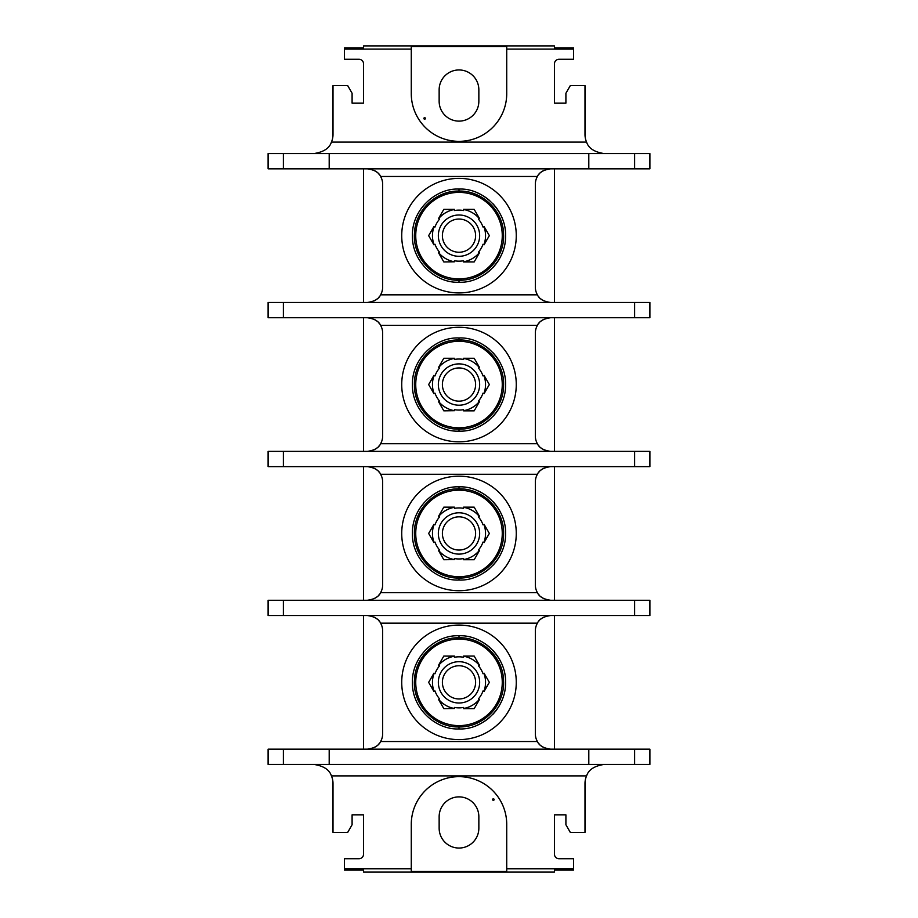 <?xml version="1.0" encoding="UTF-8"?>
<svg xmlns="http://www.w3.org/2000/svg" width="918" height="918" viewBox="0 0 918 918"><rect width="100%" height="100%" fill="white"/><g stroke="black" fill="none" stroke-linecap="round" stroke-linejoin="round"><path stroke-width="1.38" d="M313.922 764.43C323.652 765.956 329.482 769.777 331.409 775.894A19.094 19.094 0 0 1 333.004 783.524L333.004 832.396L347.692 832.396L352.099 824.754L352.099 814.828L363.551 814.828L363.551 854.153A4.579 4.579 0 0 1 358.972 858.732L344.457 858.732L344.457 870.034L363.551 870.034L363.551 872.1L554.449 872.1L554.449 870.034L573.543 870.034L573.543 858.732L559.028 858.732A4.579 4.579 0 0 1 554.449 854.153L554.449 814.828L565.901 814.828L565.901 824.754L570.308 832.396L584.995 832.396L584.995 783.524A19.094 19.094 0 0 1 586.591 775.894C588.518 769.777 594.348 765.956 604.078 764.43M344.457 49.102L344.457 47.885L363.551 47.885L363.551 45.9L554.449 45.9L554.449 47.885L573.543 47.885L573.543 49.102L506.725 49.102L506.725 93.625A47.725 47.725 0 0 1 459 141.349A47.725 47.725 0 0 1 411.275 93.625L411.275 49.102L344.457 49.102L344.457 59.268L358.972 59.268A4.579 4.579 0 0 1 363.551 63.847L363.551 103.172L352.099 103.172L352.099 93.246L347.692 85.603L333.004 85.603L333.004 134.476A19.094 19.094 0 0 1 331.409 142.106C329.482 148.223 323.652 152.044 313.922 153.57M363.551 168.832L363.551 302.47M363.551 317.731L363.551 451.369M363.551 466.631L363.551 600.269M363.551 615.53L363.551 749.168M363.551 814.828L363.551 822.471M363.551 95.529L363.551 103.172M344.457 868.761L411.275 868.761L411.275 824.375A47.725 47.725 0 0 1 459 776.651A47.725 47.725 0 0 1 506.725 824.375L506.725 868.761L573.543 868.761M506.725 868.761L506.725 871.434L411.275 871.434L411.275 868.761M492.599 799.555A0.769 0.769 0 0 1 493.356 798.798A0.769 0.769 0 0 1 494.125 799.555A0.769 0.769 0 0 1 493.356 800.324A0.769 0.769 0 0 1 492.599 799.555M439.148 816.745L439.148 828.197A19.852 19.852 0 0 0 459 848.048A19.852 19.852 0 0 0 478.852 828.197L478.852 816.745A19.852 19.852 0 0 0 459 796.881A19.852 19.852 0 0 0 439.148 816.745M554.449 615.53L554.449 749.168M554.449 466.631L554.449 600.269M554.449 317.731L554.449 451.369M554.449 168.832L554.449 302.47M604.078 153.57C594.348 152.044 588.518 148.223 586.591 142.106A19.094 19.094 0 0 1 584.995 134.476L584.995 85.603L570.308 85.603L565.901 93.246L565.901 103.172L554.449 103.172L554.449 63.847A4.579 4.579 0 0 1 559.028 59.268L573.543 59.268L573.543 49.102M554.449 822.471L554.449 814.828M554.449 103.172L554.449 95.529M649.898 764.43L588.805 764.43L588.805 749.168L649.898 749.168L649.898 764.43M283.375 749.168L283.375 764.43L268.102 764.43L268.102 749.168L588.805 749.168M283.375 764.43L588.805 764.43M329.195 764.43L329.195 749.168M538.648 743.362A15.273 15.273 0 0 0 539.44 744.291M540.369 745.198A15.273 15.273 0 0 0 541.436 746.082M542.653 746.908A15.273 15.273 0 0 0 544.018 747.654M545.521 748.285A15.273 15.273 0 0 0 547.151 748.767M548.861 749.065A15.273 15.273 0 0 0 550.628 749.168C543.617 748.181 539.21 745.645 537.409 741.526A15.273 15.273 0 0 1 535.355 733.895L535.355 630.804A15.273 15.273 0 0 1 537.409 623.173C539.21 619.053 543.617 616.517 550.628 615.53A15.273 15.273 0 0 0 548.861 615.634M547.151 615.932A15.273 15.273 0 0 0 545.521 616.414M544.018 617.045A15.273 15.273 0 0 0 542.653 617.791M541.436 618.617A15.273 15.273 0 0 0 540.369 619.501M539.44 620.407A15.273 15.273 0 0 0 538.648 621.337M283.375 615.53L268.102 615.53L268.102 600.269L649.898 600.269L649.898 615.53L283.375 615.53L283.375 600.269M369.139 615.634A15.273 15.273 0 0 0 367.372 615.53C374.383 616.517 378.79 619.053 380.591 623.173A15.273 15.273 0 0 1 382.645 630.804L382.645 733.895A15.273 15.273 0 0 1 380.591 741.526C378.79 745.645 374.383 748.181 367.372 749.168A15.273 15.273 0 0 0 369.139 749.065M370.849 748.767A15.273 15.273 0 0 0 372.478 748.285M373.982 747.654A15.273 15.273 0 0 0 375.347 746.908M376.564 746.082A15.273 15.273 0 0 0 377.631 745.198M378.56 744.291A15.273 15.273 0 0 0 379.352 743.362M379.352 621.337A15.273 15.273 0 0 0 378.56 620.407M377.631 619.501A15.273 15.273 0 0 0 376.564 618.617M375.347 617.791A15.273 15.273 0 0 0 373.982 617.045M372.478 616.414A15.273 15.273 0 0 0 370.849 615.932M401.728 682.349A57.272 57.272 0 0 0 459 739.621A57.272 57.272 0 0 0 516.272 682.349A57.272 57.272 0 0 0 459 625.078A57.272 57.272 0 0 0 401.728 682.349M476.924 725.346A46.577 46.577 0 0 0 480.298 723.774M483.579 721.915A46.577 46.577 0 0 0 486.425 719.999M486.735 719.769A46.577 46.577 0 0 0 489.73 717.348M492.564 714.652A46.577 46.577 0 0 0 495.169 711.691M495.387 711.427A46.577 46.577 0 0 0 497.545 708.501M497.797 708.122A46.577 46.577 0 0 0 499.105 706.045M499.633 705.116A46.577 46.577 0 0 0 500 704.45M500 660.249A46.577 46.577 0 0 0 499.633 659.583M499.105 658.654A46.577 46.577 0 0 0 497.797 656.577M497.545 656.186A46.577 46.577 0 0 0 495.387 653.272M495.169 653.008A46.577 46.577 0 0 0 492.564 650.047M489.73 647.351A46.577 46.577 0 0 0 486.735 644.929M486.425 644.7A46.577 46.577 0 0 0 483.579 642.784M480.298 640.925A46.577 46.577 0 0 0 476.924 639.353M479.471 665.24L474.181 656.06L479.471 665.24L478.45 665.825L479.471 665.24M483.04 673.766L484.05 673.169L483.04 673.766A25.52 25.52 0 0 0 478.45 665.825M484.05 691.529L489.351 682.349L483.924 691.449A26.53 26.53 0 0 0 483.924 673.25M478.45 698.873L479.471 699.459L478.45 698.873A25.52 25.52 0 0 0 483.04 690.933L483.924 691.449M479.345 699.39A26.53 26.53 0 0 1 463.579 708.489L474.181 708.639L463.579 708.639L463.579 707.457A25.52 25.52 0 0 1 454.421 707.457L454.421 708.489A26.53 26.53 0 0 1 438.655 699.39L443.819 708.639L438.529 699.459L439.55 698.873L438.655 699.39M439.55 698.873A25.52 25.52 0 0 1 434.96 690.933L434.076 691.449A26.53 26.53 0 0 1 434.076 673.25L434.96 673.766A25.52 25.52 0 0 1 439.55 665.825L438.655 665.309A26.53 26.53 0 0 1 454.421 656.209L443.819 656.06L454.421 656.06L454.421 657.242A25.52 25.52 0 0 1 463.579 657.242L463.579 656.06L474.181 656.06M484.05 673.169L489.351 682.349M479.471 699.459L474.181 708.639M463.579 708.489L463.579 707.457M433.95 673.169L428.649 682.349L434.076 673.25M438.529 665.24L443.819 656.06M454.421 656.209L454.421 657.242M463.579 656.209A26.53 26.53 0 0 1 479.345 665.309M434.076 691.449L434.96 690.933M438.655 665.309L439.55 665.825M438.345 682.349A20.655 20.655 0 0 0 459 703.004A20.655 20.655 0 0 0 479.655 682.349A20.655 20.655 0 0 0 459 661.694A20.655 20.655 0 0 0 438.345 682.349M443.819 708.639L454.421 708.489M433.95 691.529L428.649 682.349M442.396 682.349A16.604 16.604 0 0 0 459 698.954A16.604 16.604 0 0 0 475.604 682.349A16.604 16.604 0 0 0 459 665.745A16.604 16.604 0 0 0 442.396 682.349M459 635.772C435.981 634.579 411.757 656.347 412.423 682.349C411.757 708.352 435.981 730.12 459 728.926C482.019 730.12 506.243 708.352 505.577 682.349C506.243 656.347 482.019 634.579 459 635.772L459 637.758C436.188 637.218 415.395 656.749 414.5 679.55C412.228 704.313 434.134 727.641 459 726.941L459 728.926M538.648 594.462A15.273 15.273 0 0 0 539.44 595.392M540.369 596.298A15.273 15.273 0 0 0 541.436 597.182M542.653 598.008A15.273 15.273 0 0 0 544.018 598.754M545.521 599.385A15.273 15.273 0 0 0 547.151 599.867M548.861 600.165A15.273 15.273 0 0 0 550.628 600.269C543.617 599.282 539.21 596.746 537.409 592.626A15.273 15.273 0 0 1 535.355 584.995L535.355 481.904A15.273 15.273 0 0 1 537.409 474.273C539.21 470.154 543.617 467.618 550.628 466.631A15.273 15.273 0 0 0 548.861 466.734M369.139 466.734A15.273 15.273 0 0 0 367.372 466.631C374.383 467.618 378.79 470.154 380.591 474.273A15.273 15.273 0 0 1 382.645 481.904L382.645 584.995A15.273 15.273 0 0 1 380.591 592.626C378.79 596.746 374.383 599.282 367.372 600.269A15.273 15.273 0 0 0 369.139 600.165M370.849 599.867A15.273 15.273 0 0 0 372.478 599.385M373.982 598.754A15.273 15.273 0 0 0 375.347 598.008M376.564 597.182A15.273 15.273 0 0 0 377.631 596.298M378.56 595.392A15.273 15.273 0 0 0 379.352 594.462M379.352 472.437A15.273 15.273 0 0 0 378.56 471.508M377.631 470.601A15.273 15.273 0 0 0 376.564 469.718M375.347 468.891A15.273 15.273 0 0 0 373.982 468.146M372.478 467.514A15.273 15.273 0 0 0 370.849 467.032M283.375 466.631L268.102 466.631L268.102 451.369L649.898 451.369L649.898 466.631L283.375 466.631L283.375 451.369M547.151 467.032A15.273 15.273 0 0 0 545.521 467.514M544.018 468.146A15.273 15.273 0 0 0 542.653 468.891M541.436 469.718A15.273 15.273 0 0 0 540.369 470.601M539.44 471.508A15.273 15.273 0 0 0 538.648 472.437M538.648 445.563A15.273 15.273 0 0 0 539.44 446.492M540.369 447.399A15.273 15.273 0 0 0 541.436 448.282M542.653 449.109A15.273 15.273 0 0 0 544.018 449.854M545.521 450.486A15.273 15.273 0 0 0 547.151 450.967M548.861 451.266A15.273 15.273 0 0 0 550.628 451.369C543.617 450.382 539.21 447.846 537.409 443.727A15.273 15.273 0 0 1 535.355 436.096L535.355 333.004A15.273 15.273 0 0 1 537.409 325.374C539.21 321.254 543.617 318.718 550.628 317.731A15.273 15.273 0 0 0 548.861 317.835M547.151 318.133A15.273 15.273 0 0 0 545.521 318.615M544.018 319.246A15.273 15.273 0 0 0 542.653 319.992M541.436 320.818A15.273 15.273 0 0 0 540.369 321.702M539.44 322.608A15.273 15.273 0 0 0 538.648 323.538M283.375 317.731L268.102 317.731L268.102 302.47L649.898 302.47L649.898 317.731L283.375 317.731L283.375 302.47M369.139 317.835A15.273 15.273 0 0 0 367.372 317.731C374.383 318.718 378.79 321.254 380.591 325.374A15.273 15.273 0 0 1 382.645 333.004L382.645 436.096A15.273 15.273 0 0 1 380.591 443.727C378.79 447.846 374.383 450.382 367.372 451.369A15.273 15.273 0 0 0 369.139 451.266M370.849 450.967A15.273 15.273 0 0 0 372.478 450.486M373.982 449.854A15.273 15.273 0 0 0 375.347 449.109M376.564 448.282A15.273 15.273 0 0 0 377.631 447.399M378.56 446.492A15.273 15.273 0 0 0 379.352 445.563M379.352 323.538A15.273 15.273 0 0 0 378.56 322.608M377.631 321.702A15.273 15.273 0 0 0 376.564 320.818M375.347 319.992A15.273 15.273 0 0 0 373.982 319.246M372.478 318.615A15.273 15.273 0 0 0 370.849 318.133M401.728 384.55A57.272 57.272 0 0 0 459 441.822A57.272 57.272 0 0 0 516.272 384.55A57.272 57.272 0 0 0 459 327.278A57.272 57.272 0 0 0 401.728 384.55M476.924 427.547A46.577 46.577 0 0 0 480.298 425.975M483.579 424.116A46.577 46.577 0 0 0 486.425 422.2M486.735 421.97A46.577 46.577 0 0 0 489.73 419.549M492.564 416.852A46.577 46.577 0 0 0 495.169 413.892M495.387 413.628A46.577 46.577 0 0 0 497.545 410.713M497.797 410.323A46.577 46.577 0 0 0 499.105 408.246M499.633 407.317A46.577 46.577 0 0 0 500 406.651M500 362.449A46.577 46.577 0 0 0 499.633 361.784M499.105 360.854A46.577 46.577 0 0 0 497.797 358.777M497.545 358.399A46.577 46.577 0 0 0 495.387 355.473M495.169 355.209A46.577 46.577 0 0 0 492.564 352.248M489.73 349.551A46.577 46.577 0 0 0 486.735 347.13M486.425 346.901A46.577 46.577 0 0 0 483.579 344.984M480.298 343.125A46.577 46.577 0 0 0 476.924 341.553M479.471 367.441L474.181 358.261L479.471 367.441L478.45 368.026L479.471 367.441M483.04 375.967L484.05 375.37L483.04 375.967A25.52 25.52 0 0 0 478.45 368.026M484.05 393.73L489.351 384.55L483.924 393.65A26.53 26.53 0 0 0 483.924 375.451M478.45 401.074L479.471 401.659L478.45 401.074A25.52 25.52 0 0 0 483.04 393.134L483.924 393.65M479.345 401.591A26.53 26.53 0 0 1 463.579 410.69L474.181 410.839L463.579 410.839L463.579 409.657A25.52 25.52 0 0 1 454.421 409.657L454.421 410.69A26.53 26.53 0 0 1 438.655 401.591L443.819 410.839L438.529 401.659L439.55 401.074L438.655 401.591M439.55 401.074A25.52 25.52 0 0 1 434.96 393.134L434.076 393.65A26.53 26.53 0 0 1 434.076 375.451L434.96 375.967A25.52 25.52 0 0 1 439.55 368.026L438.655 367.51A26.53 26.53 0 0 1 454.421 358.41L443.819 358.261L454.421 358.261L454.421 359.443A25.52 25.52 0 0 1 463.579 359.443L463.579 358.261L474.181 358.261M484.05 375.37L489.351 384.55M479.471 401.659L474.181 410.839M463.579 410.69L463.579 409.657M433.95 375.37L428.649 384.55L434.076 375.451M438.529 367.441L443.819 358.261M454.421 358.41L454.421 359.443M463.579 358.41A26.53 26.53 0 0 1 479.345 367.51M434.076 393.65L434.96 393.134M438.655 367.51L439.55 368.026M438.345 384.55A20.655 20.655 0 0 0 459 405.205A20.655 20.655 0 0 0 479.655 384.55A20.655 20.655 0 0 0 459 363.895A20.655 20.655 0 0 0 438.345 384.55M443.819 410.839L454.421 410.69M433.95 393.73L428.649 384.55M442.396 384.55A16.604 16.604 0 0 0 459 401.155A16.604 16.604 0 0 0 475.604 384.55A16.604 16.604 0 0 0 459 367.946A16.604 16.604 0 0 0 442.396 384.55M459 337.973C435.981 336.78 411.757 358.548 412.423 384.55C411.757 410.553 435.981 432.321 459 431.127C482.019 432.321 506.243 410.553 505.577 384.55C506.243 358.548 482.019 336.78 459 337.973L459 339.958C434.914 339.316 413.398 361.176 414.408 385.25C414.19 408.831 435.43 429.739 459 429.142L459 431.127M538.648 296.663A15.273 15.273 0 0 0 539.44 297.593M540.369 298.499A15.273 15.273 0 0 0 541.436 299.383M542.653 300.209A15.273 15.273 0 0 0 544.018 300.955M545.521 301.586A15.273 15.273 0 0 0 547.151 302.068M548.861 302.366A15.273 15.273 0 0 0 550.628 302.47C543.617 301.483 539.21 298.947 537.409 294.827A15.273 15.273 0 0 1 535.355 287.196L535.355 184.105A15.273 15.273 0 0 1 537.409 176.474C539.21 172.354 543.617 169.819 550.628 168.832A15.273 15.273 0 0 0 548.861 168.935M369.139 168.935A15.273 15.273 0 0 0 367.372 168.832C374.383 169.819 378.79 172.354 380.591 176.474A15.273 15.273 0 0 1 382.645 184.105L382.645 287.196A15.273 15.273 0 0 1 380.591 294.827C378.79 298.947 374.383 301.483 367.372 302.47A15.273 15.273 0 0 0 369.139 302.366M379.352 174.638A15.273 15.273 0 0 0 378.56 173.709M377.631 172.802A15.273 15.273 0 0 0 376.564 171.918M375.347 171.092A15.273 15.273 0 0 0 373.982 170.346M372.478 169.715A15.273 15.273 0 0 0 370.849 169.233M370.849 302.068A15.273 15.273 0 0 0 372.478 301.586M373.982 300.955A15.273 15.273 0 0 0 375.347 300.209M376.564 299.383A15.273 15.273 0 0 0 377.631 298.499M378.56 297.593A15.273 15.273 0 0 0 379.352 296.663M283.375 153.57L283.375 168.832L268.102 168.832L268.102 153.57L649.898 153.57L649.898 168.832L588.805 168.832L588.805 153.57M283.375 168.832L588.805 168.832M547.151 169.233A15.273 15.273 0 0 0 545.521 169.715M544.018 170.346A15.273 15.273 0 0 0 542.653 171.092M541.436 171.918A15.273 15.273 0 0 0 540.369 172.802M539.44 173.709A15.273 15.273 0 0 0 538.648 174.638M411.275 49.102L411.275 46.543L506.725 46.543L506.725 49.102M425.401 118.445A0.769 0.769 0 0 1 424.644 119.202A0.769 0.769 0 0 1 423.875 118.445A0.769 0.769 0 0 1 424.644 117.676A0.769 0.769 0 0 1 425.401 118.445M478.852 101.255L478.852 89.803A19.852 19.852 0 0 0 459 69.952A19.852 19.852 0 0 0 439.148 89.803L439.148 101.255A19.852 19.852 0 0 0 459 121.119A19.852 19.852 0 0 0 478.852 101.255M329.195 168.832L329.195 153.57M401.728 235.651A57.272 57.272 0 0 0 459 292.922A57.272 57.272 0 0 0 516.272 235.651A57.272 57.272 0 0 0 459 178.379A57.272 57.272 0 0 0 401.728 235.651M476.924 278.647A46.577 46.577 0 0 0 480.298 277.075M483.579 275.216A46.577 46.577 0 0 0 486.425 273.3M486.735 273.071A46.577 46.577 0 0 0 489.73 270.649M492.564 267.953A46.577 46.577 0 0 0 495.169 264.992M495.387 264.728A46.577 46.577 0 0 0 497.545 261.814M497.797 261.423A46.577 46.577 0 0 0 499.105 259.346M499.633 258.417A46.577 46.577 0 0 0 500 257.751M500 213.55A46.577 46.577 0 0 0 499.633 212.884M499.105 211.955A46.577 46.577 0 0 0 497.797 209.878M497.545 209.499A46.577 46.577 0 0 0 495.387 206.573M495.169 206.309A46.577 46.577 0 0 0 492.564 203.348M489.73 200.652A46.577 46.577 0 0 0 486.735 198.231M486.425 198.001A46.577 46.577 0 0 0 483.579 196.085M480.298 194.226A46.577 46.577 0 0 0 476.924 192.654M479.471 218.541L474.181 209.361L479.471 218.541L478.45 219.127L479.471 218.541M483.04 227.067L484.05 226.471L483.04 227.067A25.52 25.52 0 0 0 478.45 219.127M484.05 244.831L489.351 235.651L483.924 244.75A26.53 26.53 0 0 0 483.924 226.551M478.45 252.175L479.471 252.76L478.45 252.175A25.52 25.52 0 0 0 483.04 244.234L483.924 244.75M479.345 252.691A26.53 26.53 0 0 1 463.579 261.791L474.181 261.94L463.579 261.94L463.579 260.758A25.52 25.52 0 0 1 454.421 260.758L454.421 261.791A26.53 26.53 0 0 1 438.655 252.691L443.819 261.94L438.529 252.76L439.55 252.175L438.655 252.691M439.55 252.175A25.52 25.52 0 0 1 434.96 244.234L434.076 244.75A26.53 26.53 0 0 1 434.076 226.551L434.96 227.067A25.52 25.52 0 0 1 439.55 219.127L438.655 218.61A26.53 26.53 0 0 1 454.421 209.511L443.819 209.361L454.421 209.361L454.421 210.543A25.52 25.52 0 0 1 463.579 210.543L463.579 209.361L474.181 209.361M484.05 226.471L489.351 235.651M479.471 252.76L474.181 261.94M463.579 261.791L463.579 260.758M433.95 226.471L428.649 235.651L434.076 226.551M438.529 218.541L443.819 209.361M454.421 209.511L454.421 210.543M463.579 209.511A26.53 26.53 0 0 1 479.345 218.61M434.076 244.75L434.96 244.234M438.655 218.61L439.55 219.127M438.345 235.651A20.655 20.655 0 0 0 459 256.306A20.655 20.655 0 0 0 479.655 235.651A20.655 20.655 0 0 0 459 214.996A20.655 20.655 0 0 0 438.345 235.651M443.819 261.94L454.421 261.791M433.95 244.831L428.649 235.651M442.396 235.651A16.604 16.604 0 0 0 459 252.255A16.604 16.604 0 0 0 475.604 235.651A16.604 16.604 0 0 0 459 219.046A16.604 16.604 0 0 0 442.396 235.651M459 189.074C435.981 187.88 411.757 209.648 412.423 235.651C411.757 261.653 435.981 283.421 459 282.228C482.019 283.421 506.243 261.653 505.577 235.651C506.243 209.648 482.019 187.88 459 189.074L459 191.059C436.188 190.519 415.395 210.05 414.5 232.851C412.228 257.614 434.134 280.942 459 280.242L459 282.228M401.728 533.45A57.272 57.272 0 0 0 459 590.722A57.272 57.272 0 0 0 516.272 533.45A57.272 57.272 0 0 0 459 476.178A57.272 57.272 0 0 0 401.728 533.45M476.924 576.447A46.577 46.577 0 0 0 480.298 574.875M483.579 573.016A46.577 46.577 0 0 0 486.425 571.099M486.735 570.87A46.577 46.577 0 0 0 489.73 568.449M492.564 565.752A46.577 46.577 0 0 0 495.169 562.791M495.387 562.527A46.577 46.577 0 0 0 497.545 559.601M497.797 559.223A46.577 46.577 0 0 0 499.105 557.146M499.633 556.216A46.577 46.577 0 0 0 500 555.551M500 511.349A46.577 46.577 0 0 0 499.633 510.683M499.105 509.754A46.577 46.577 0 0 0 497.797 507.677M497.545 507.287A46.577 46.577 0 0 0 495.387 504.372M495.169 504.108A46.577 46.577 0 0 0 492.564 501.148M489.73 498.451A46.577 46.577 0 0 0 486.735 496.03M486.425 495.8A46.577 46.577 0 0 0 483.579 493.884M480.298 492.025A46.577 46.577 0 0 0 476.924 490.453M479.471 516.341L474.181 507.161L479.471 516.341L478.45 516.926L479.471 516.341M483.04 524.866L484.05 524.27L483.04 524.866A25.52 25.52 0 0 0 478.45 516.926M484.05 542.63L489.351 533.45L483.924 542.549A26.53 26.53 0 0 0 483.924 524.35M478.45 549.974L479.471 550.559L478.45 549.974A25.52 25.52 0 0 0 483.04 542.033L483.924 542.549M479.345 550.49A26.53 26.53 0 0 1 463.579 559.59L474.181 559.739L463.579 559.739L463.579 558.557A25.52 25.52 0 0 1 454.421 558.557L454.421 559.59A26.53 26.53 0 0 1 438.655 550.49L443.819 559.739L438.529 550.559L439.55 549.974L438.655 550.49M439.55 549.974A25.52 25.52 0 0 1 434.96 542.033L434.076 542.549A26.53 26.53 0 0 1 434.076 524.35L434.96 524.866A25.52 25.52 0 0 1 439.55 516.926L438.655 516.409A26.53 26.53 0 0 1 454.421 507.31L443.819 507.161L454.421 507.161L454.421 508.342A25.52 25.52 0 0 1 463.579 508.342L463.579 507.161L474.181 507.161M484.05 524.27L489.351 533.45M479.471 550.559L474.181 559.739M463.579 559.59L463.579 558.557M433.95 524.27L428.649 533.45L434.076 524.35M438.529 516.341L443.819 507.161M454.421 507.31L454.421 508.342M463.579 507.31A26.53 26.53 0 0 1 479.345 516.409M434.076 542.549L434.96 542.033M438.655 516.409L439.55 516.926M438.345 533.45A20.655 20.655 0 0 0 459 554.105A20.655 20.655 0 0 0 479.655 533.45A20.655 20.655 0 0 0 459 512.795A20.655 20.655 0 0 0 438.345 533.45M443.819 559.739L454.421 559.59M433.95 542.63L428.649 533.45M442.396 533.45A16.604 16.604 0 0 0 459 550.054A16.604 16.604 0 0 0 475.604 533.45A16.604 16.604 0 0 0 459 516.845A16.604 16.604 0 0 0 442.396 533.45M459 486.873C435.981 485.679 411.757 507.447 412.423 533.45C411.757 559.452 435.981 581.22 459 580.027C482.019 581.22 506.243 559.452 505.577 533.45C506.243 507.447 482.019 485.679 459 486.873L459 488.858C434.914 488.215 413.398 510.075 414.408 534.15C414.19 557.731 435.43 578.638 459 578.042L459 580.027M331.409 775.894L586.591 775.894M634.625 749.168L634.625 764.43M537.409 623.173L380.591 623.173M380.591 741.526L537.409 741.526M459 725.61A43.261 43.261 0 0 1 415.739 682.349A43.261 43.261 0 0 1 459 639.089A43.261 43.261 0 0 1 502.261 682.349A43.261 43.261 0 0 1 459 725.61M380.591 592.626L537.409 592.626M537.409 474.273L380.591 474.273M537.409 325.374L380.591 325.374M380.591 443.727L537.409 443.727M459 427.811A43.261 43.261 0 0 1 415.739 384.55A43.261 43.261 0 0 1 459 341.289A43.261 43.261 0 0 1 502.261 384.55A43.261 43.261 0 0 1 459 427.811M537.409 176.474L380.591 176.474M380.591 294.827L537.409 294.827M586.591 142.106L331.409 142.106M634.625 153.57L634.625 168.832M459 278.911A43.261 43.261 0 0 1 415.739 235.651A43.261 43.261 0 0 1 459 192.39A43.261 43.261 0 0 1 502.261 235.651A43.261 43.261 0 0 1 459 278.911M634.625 302.47L634.625 317.731M634.625 451.369L634.625 466.631M459 576.711A43.261 43.261 0 0 1 415.739 533.45A43.261 43.261 0 0 1 459 490.189A43.261 43.261 0 0 1 502.261 533.45A43.261 43.261 0 0 1 459 576.711M634.625 600.269L634.625 615.53M459 637.758C482.317 637.184 503.408 657.621 503.569 680.949C504.992 705.254 483.338 727.595 459 726.941M459 339.958C483.086 339.316 504.602 361.176 503.592 385.25C503.81 408.831 482.57 429.739 459 429.142M459 191.059C482.317 190.485 503.408 210.922 503.569 234.251C504.992 258.566 483.338 280.897 459 280.242M459 488.858C483.086 488.215 504.602 510.075 503.592 534.15C503.81 557.731 482.57 578.638 459 578.042"/></g></svg>
